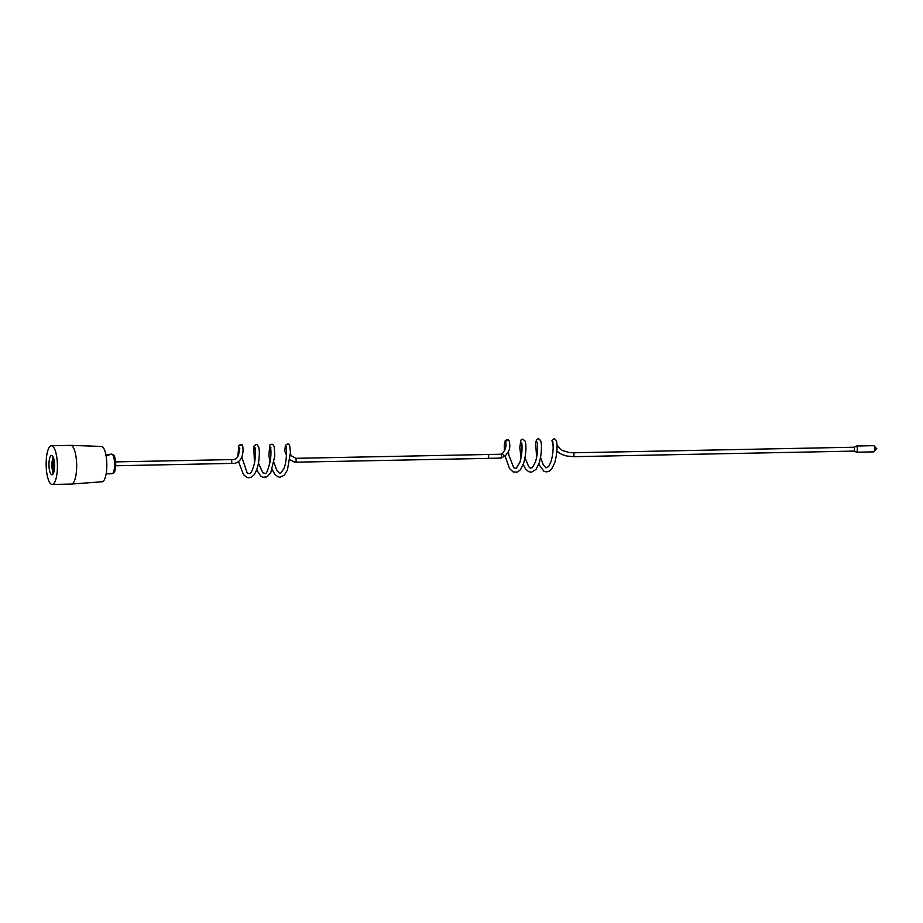 <?xml version="1.0" encoding="UTF-8"?>
<svg xmlns="http://www.w3.org/2000/svg" width="923" height="923" viewBox="0 0 923 923"><rect width="100%" height="100%" fill="white"/><g stroke="black" fill="none" stroke-linecap="round" stroke-linejoin="round"><path stroke-width="1.38" d="M105.58 454.981C111.002 453.92 111.81 454.012 108.026 455.258L105.926 454.993M101.842 481.771A17.675 5.134 -91.1 0 0 102.13 481.771A17.675 5.134 -91.1 0 0 106.826 464.2A17.675 5.134 -91.1 0 0 101.542 446.444A17.675 5.134 -91.1 0 0 101.426 446.444A17.675 5.134 -91.1 0 0 101.311 446.444M51.4 445.751L70.656 445.371A19.348 5.619 88.9 0 1 70.736 445.371A19.348 5.619 88.9 0 1 70.863 445.382A19.348 5.619 88.9 0 1 76.667 465.342A19.348 5.619 88.9 0 1 71.509 484.056A19.348 5.619 88.9 0 1 71.417 484.067L52.161 484.448A19.348 5.619 88.9 0 1 46.15 464.465A19.348 5.619 88.9 0 1 51.4 445.751A19.348 5.619 88.9 0 1 57.411 465.723A19.348 5.619 88.9 0 1 52.161 484.448M111.568 454.081C114.083 455.57 114.694 453.562 115.721 464.165C115.04 473.637 114.44 472.322 111.96 473.741A9.83 2.861 -91.1 0 0 114.625 464.223A9.83 2.861 -91.1 0 0 111.568 454.081L108.026 455.258M53.961 471.688L53.315 465.85M53.569 465.896L54.088 471.122M54.595 465.411A9.68 2.815 88.9 0 1 51.976 474.768A9.68 2.815 88.9 0 1 48.965 464.788A9.68 2.815 88.9 0 1 51.584 455.42A9.68 2.815 88.9 0 1 54.595 465.411M53.049 456.735L51.492 464.731L53.015 474.041M53.338 464.281L53.949 459.377M54.076 459.989L53.592 464.223M53.257 464.292L53.269 465.838L53.234 464.292L54.561 464.027M53.269 465.838L54.584 466.646M53.649 458.258L52.484 464.754L53.649 472.714M53.869 459.054L53.015 464.754L53.869 472.011M553.039 442.163L551.954 440.433L554.377 438.552L556.188 440.456C556.961 441.702 558.127 450.77 554.7 462.815L551.908 468.642L549.427 471.065L546.566 471.907L543.901 471.192L538.732 464.315M508.965 440.49L507.823 439.51L505.596 442.44C506.346 444.551 506.023 447.17 504.65 450.297L502.793 453.043M488.636 458.35L500.993 458.108L505.446 455.697C504.05 456.135 503.058 455.362 502.458 453.378L500.843 454.266L501.327 454.808C501.581 457.346 501.339 458.258 500.589 457.543M573.956 456.666L854.536 451.093L854.479 447.217L573.887 452.789L573.956 456.666L566.757 456.054L561.599 454.381L556.869 451.209M854.49 451.093L856.325 452.166A3.092 0.9 -91.1 0 0 856.452 452.212A3.092 0.9 -91.1 0 0 856.486 452.212A3.092 0.9 -91.1 0 0 857.329 449.213A3.092 0.9 -91.1 0 0 856.394 446.028A3.092 0.9 -91.1 0 0 856.359 446.017A3.092 0.9 -91.1 0 0 856.209 446.074L854.41 447.217M288.091 443.963L285.438 445.255L286.499 447.482M286.476 455.408L284.792 450.932L285.438 445.255M874.658 448.878L876.85 448.751L873.816 451.866A3.092 0.9 -91.1 0 0 873.816 451.866A3.092 0.9 -91.1 0 0 874.658 448.878A3.092 0.9 -91.1 0 0 873.723 445.682A3.092 0.9 -91.1 0 0 873.689 445.682A3.092 0.9 -91.1 0 0 873.654 445.682L856.359 446.017M290.399 454.358L292.014 456.239L296.064 458.316L296.121 462.181L488.659 458.362L488.555 454.485L500.924 454.243M296.121 462.181L293.468 461.708L289.972 459.608M231.742 463.461L231.685 459.585L115.617 461.892M241.503 444.909A1.938 1.915 106.3 0 0 239.057 447.736M102.13 481.771L71.509 484.056M101.426 446.444L70.736 445.371M111.96 473.741L106.157 473.845M876.85 448.751L873.689 445.682M552.565 441.805C552.935 441.725 554.238 450.609 551.031 461.615L548.7 466.484L545.874 467.857L543.289 464.869L540.578 457.416M536.978 442.025L537.013 442.105C537.394 442.059 538.663 450.989 535.49 461.881L532.363 467.673L530.229 468.111L528.706 466.68L525.025 457.716M521.426 442.336L521.46 442.417C521.864 442.429 523.087 451.451 519.937 462.204L516.176 468.457L513.753 467.684L508.908 455.316L508.365 451.532M536.621 457.485L535.605 442.071L537.244 439.048L538.905 438.887L540.636 440.756C541.42 442.048 542.551 451.162 539.17 463.081L535.963 469.484L531.429 472.207L528.579 471.618L525.637 469.022L523.179 464.627M521.068 457.796L519.787 447.643L520.814 440.179L522.695 439.106L525.083 441.056C525.902 442.429 526.975 451.635 523.606 463.415L520.514 469.669L517.665 472.034L513.269 472.045L509.577 468.63L505.1 456.043M556.927 444.863L559.869 448.705L562.534 450.528L569.353 452.57L573.887 452.789M508.988 440.536L509.184 440.986C510.246 445.832 509.877 449.524 508.088 452.085L505.319 455.916M873.816 451.866L856.486 452.212M286.361 447.401L285.934 446.997C287.018 448.37 286.741 463.369 283.615 469.103L280.707 473.118L279.346 473.176L276.785 470.315L273.993 462.7M270.935 447.782L270.381 447.297C270.07 446.651 271.65 447.943 270.554 459.596C268.316 469.495 266.516 474.11 265.143 473.441L262.836 472.784L258.44 463.011M255.383 448.093L254.829 447.609L255.036 448.313C255.694 451.105 255.579 455.662 254.69 461.985C252.59 472.403 249.614 474.03 249.602 473.741L247.179 472.991L241.803 457.047M287.78 443.848L288.207 444.009C288.83 446.201 289.43 440.306 290.422 452.57L287.422 470.038L284.249 475.218L279.957 477.203L277.985 476.81L274.927 474.422L272.147 469.611M270.035 462.781L268.893 455.131L269.747 445.209L270.647 444.355L272.666 444.321L274.246 446.651L274.789 456.02L270.785 472.645L267.012 476.833L262.917 477.283L260.782 476.13L256.594 469.922M254.483 463.092L253.744 446.501L256.075 444.401L257.113 444.632L258.752 447.182C259.513 450.274 259.513 454.935 258.74 461.154C257.944 466.992 256.329 471.607 253.883 475.01L251.471 477.133L248.622 477.826L246.683 477.341L243.441 474.56L238.596 461.777M239.807 448.393L239.022 447.574C239.576 454.37 237.961 458.35 234.2 459.504L231.685 459.585M237.857 456.493L238.815 445.59L241.526 444.921C242.922 441.656 246.187 460.727 234.707 463.346L115.687 465.769M507.823 439.51L505.262 440.49L504.235 445.705L504.396 450.759M551.954 440.433L553.108 445.786M488.579 454.485L296.052 458.316"/></g></svg>
